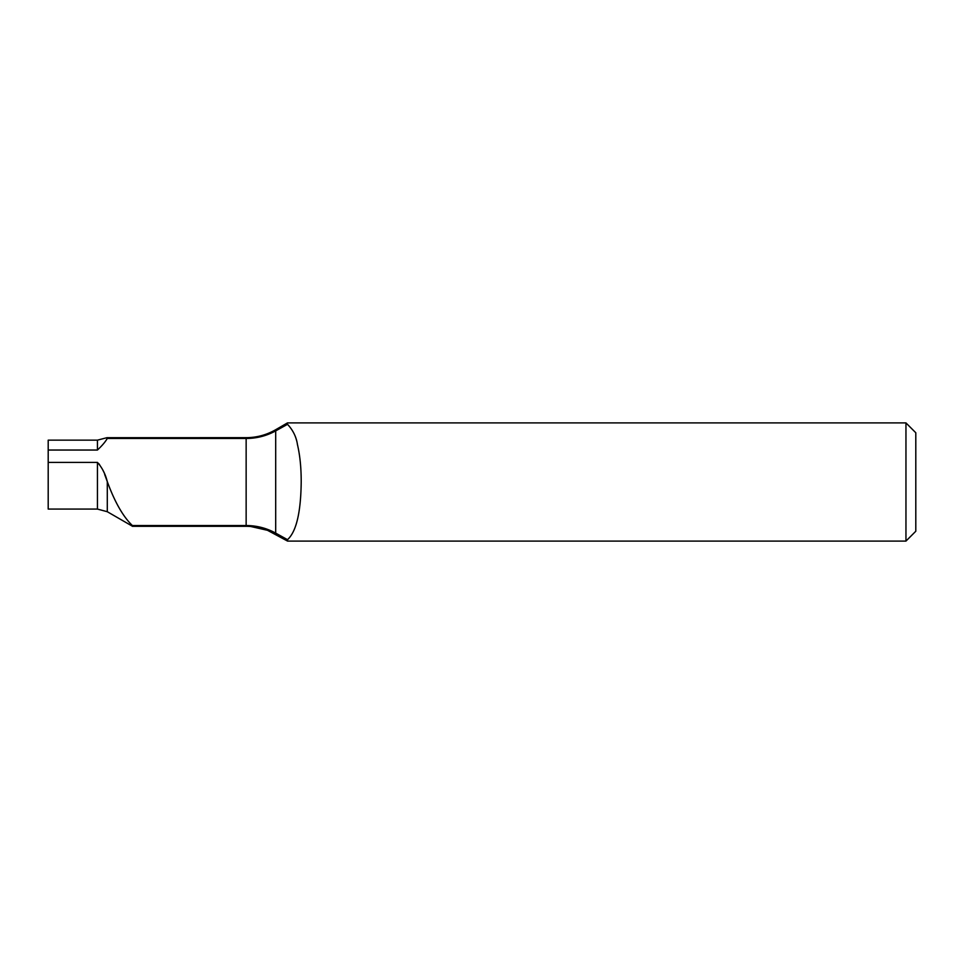 <?xml version="1.0" encoding="UTF-8"?>
<svg xmlns="http://www.w3.org/2000/svg" width="964" height="964" viewBox="0 0 964 964"><rect width="100%" height="100%" fill="white"/><g stroke="black" fill="none" stroke-linecap="round" stroke-linejoin="round"><path stroke-width="0.72" stroke-dasharray="4.82 3.62" d="M246.145 442.127L246.145 438.475L107.257 438.475C105.377 441.825 102.112 445.681 97.436 450.031L48.2 450.031L48.2 509.076M246.145 526.163L246.145 525.525C256.689 525.573 266.534 528.103 275.692 533.116L275.692 430.884C266.534 435.897 256.689 438.427 246.145 438.475L246.145 525.525L132.369 525.525M107.414 482L107.293 511.715M104.666 474.469L99.533 463.937M99.461 463.829L97.436 462.407L48.2 462.407M48.2 440.15L48.2 450.031M905.955 422.907L905.955 541.093M915.8 531.236L915.8 432.764M275.692 430.884C275.692 429.426 275.692 429.426 275.692 430.884L287.513 424.329C287.73 422.449 287.73 422.449 287.513 424.329C296.297 432.306 300.864 451.574 301.202 482.121C301.226 496.267 299.961 508.739 297.43 519.524C295.972 529.959 290.116 536.96 287.513 539.671L287.561 541.093M275.692 533.116L275.692 534.237L275.692 533.116L287.513 539.671M246.145 526.32L246.145 521.873M97.436 462.407L97.436 509.076M97.436 440.15L97.436 450.031"/><path stroke-width="1.45" d="M48.2 462.407L97.436 462.407C102.112 467.6 105.401 473.999 107.293 481.639L107.293 511.715L97.436 509.076L48.2 509.076L48.2 450.031L97.436 450.031C102.112 445.669 105.377 441.813 107.257 438.475L246.145 438.475L246.145 525.525L132.369 525.525C123.211 516.788 114.885 502.292 107.414 482M132.369 525.525L132.369 525.525C123.127 516.716 114.764 502.087 107.293 481.639L104.666 474.469M246.145 437.692L246.145 438.475C256.689 438.427 266.534 435.897 275.692 430.884L275.692 533.116C266.534 528.103 256.689 525.573 246.145 525.525L246.145 526.32A59.093 59.093 0 0 1 275.692 534.237L287.477 541.045M48.2 450.031L48.2 440.15L97.436 440.15L106.98 437.68M905.955 482L905.955 422.907L915.8 432.764L915.8 531.236L905.955 541.093L905.955 482M275.692 534.237L275.692 533.116L287.513 539.671L287.561 541.093L267.486 530.308L250.748 526.501M275.692 430.884C275.692 429.426 275.692 429.426 275.692 430.884L287.513 424.329C287.73 422.449 287.73 422.449 287.513 424.329C290.116 427.04 295.972 434.041 297.43 444.476C299.961 455.261 301.226 467.733 301.202 481.88C300.864 512.426 296.297 531.694 287.513 539.671M905.955 422.907L287.453 422.907L275.692 429.715C266.534 434.969 256.689 437.62 246.145 437.668L107.257 437.68M97.436 509.076L97.436 462.407M97.436 450.031L97.436 440.15M246.145 526.32L132.369 526.32M107.293 511.715L132.574 526.32M287.561 541.093L905.955 541.093"/></g></svg>
